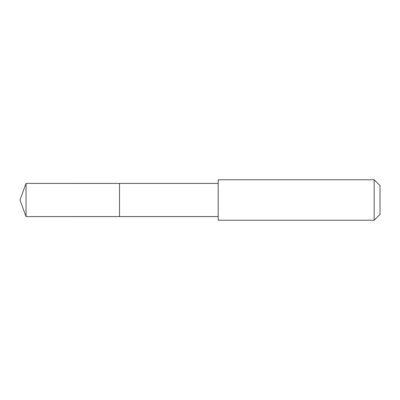 <?xml version="1.0" encoding="UTF-8"?>
<svg xmlns="http://www.w3.org/2000/svg" width="400" height="400" viewBox="0 0 400 400"><rect width="100%" height="100%" fill="white"/><g stroke="black" fill="none" stroke-linecap="round" stroke-linejoin="round"><path stroke-width="0.3" stroke-dasharray="2 1.5" d="M119.505 183.42L119.505 216.58L119.505 183.42M26.035 216.585L26.035 183.415M218.195 216.58L218.195 183.42M218.2 220.225L218.2 179.775M374.16 220.225L374.16 179.775M380 214.385L380 185.615"/><path stroke-width="0.6" d="M119.505 185.63L119.505 183.42L26.035 183.415L26.035 216.585L119.505 216.58L119.505 183.42L218.195 183.42L218.195 216.58L119.505 216.58L119.505 185.63M218.2 179.775L218.2 220.225L374.16 220.225L374.16 179.775L218.2 179.775L218.195 183.42M374.16 179.775L380 185.615L380 214.385L374.16 220.225M119.505 216.58L26.035 216.585L20 200L26.035 216.585M20 200L26.035 183.415M218.195 216.58L218.2 220.225"/></g></svg>
